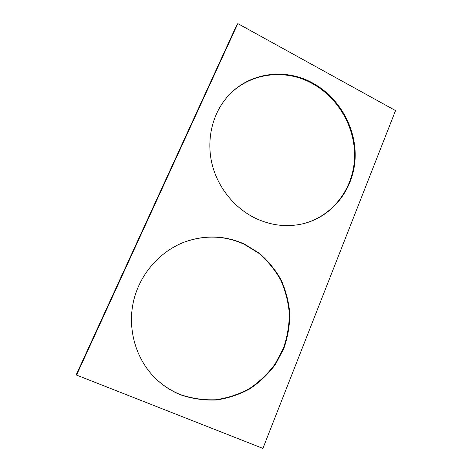 <?xml version="1.0" encoding="UTF-8"?>
<svg xmlns="http://www.w3.org/2000/svg" width="472" height="472" viewBox="0 0 472 472"><rect width="100%" height="100%" fill="white"/><g stroke="black" fill="none" stroke-linecap="round" stroke-linejoin="round"><path stroke-width="0.71" d="M76.541 375.075L76.464 374.196L236.36 25.877L237.829 23.6L76.541 375.075L262.898 448.4L395.536 110.59L237.829 23.6M255.547 218.306C234.413 208.117 217.704 187.396 211.987 163.79C206.364 140.166 212.046 115.068 226.513 97.851C247.251 72.694 284.628 67.236 312.889 83.149C339.61 97.757 356.673 128.608 355.109 158.763C353.552 188.894 333.185 215.775 304.411 223.398C288.091 227.533 271.807 225.84 255.547 218.306M244.573 244.172L259.293 253.222C268.067 260.821 275.341 269.707 281.1 279.872C285.867 290.575 288.775 301.826 289.826 313.626C289.761 325.503 287.778 337.108 283.878 348.43L275.554 364.242C268.385 373.901 259.812 382.108 249.841 388.857C239.245 394.586 227.982 398.309 216.046 400.026C203.975 400.486 192.175 398.757 180.652 394.84C170.132 390.586 160.911 384.255 152.993 375.842C134.685 356.189 127.251 326.677 133.824 299.938C140.479 273.205 160.445 251.045 184.871 241.9C205.468 234.678 225.368 235.439 244.573 244.172M184.741 241.953C205.249 234.796 225.061 235.569 244.177 244.266L258.863 253.293C267.624 260.88 274.881 269.742 280.628 279.884C285.389 290.563 288.292 301.791 289.336 313.561C289.265 325.414 287.289 336.99 283.395 348.289L275.087 364.059C267.931 373.7 259.382 381.889 249.428 388.621C238.856 394.338 227.61 398.049 215.704 399.754C203.656 400.215 191.886 398.492 180.387 394.58C169.938 390.356 160.769 384.072 152.893 375.736M226.336 98.064C247.068 73.119 284.244 67.756 312.364 83.579C338.996 98.135 356.018 128.844 354.507 158.893C353.009 188.924 332.789 215.757 304.151 223.462"/></g></svg>
